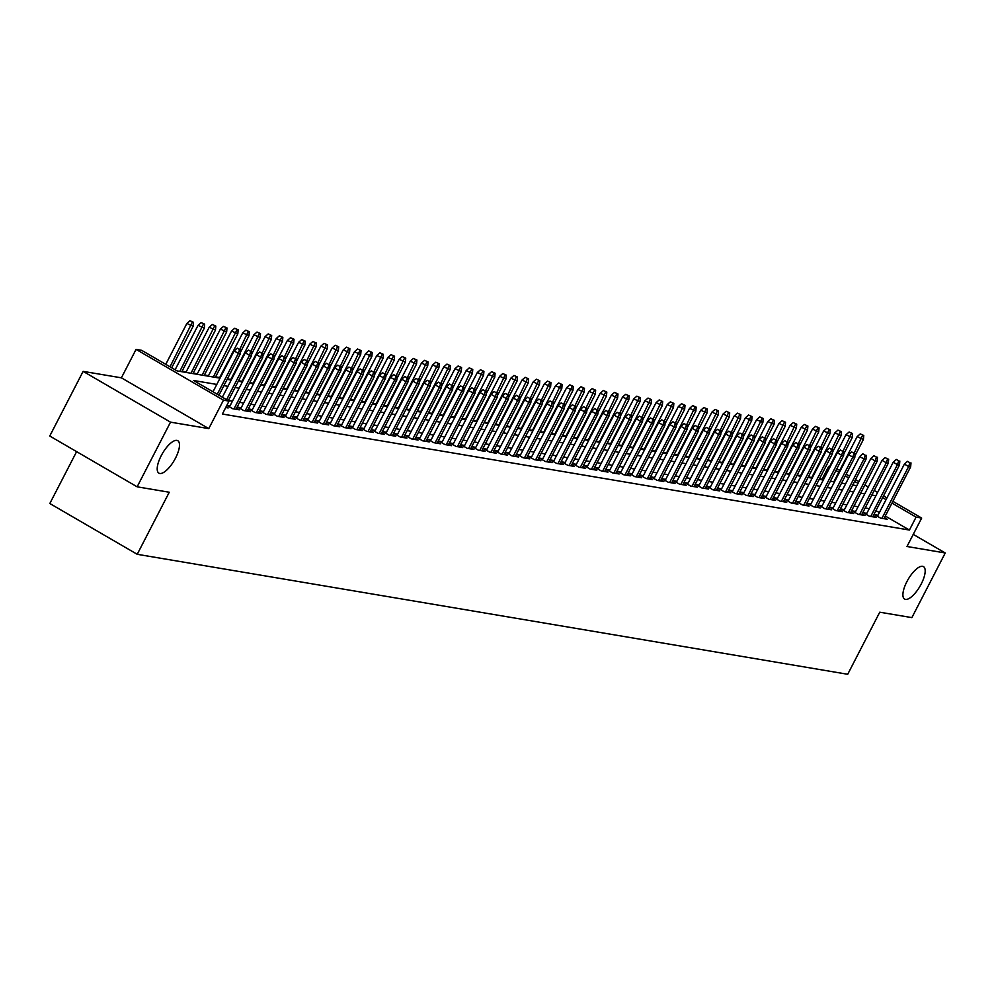 <?xml version="1.0" encoding="UTF-8"?>
<svg xmlns="http://www.w3.org/2000/svg" width="995" height="995" viewBox="0 0 995 995"><rect width="100%" height="100%" fill="white"/><g stroke="black" fill="none" stroke-linecap="round" stroke-linejoin="round"><path stroke-width="1.49" d="M906.893 581.64A18.781 6.853 -59.8 0 1 923.472 566.615A18.781 6.853 -59.8 0 1 921.196 584.053A18.781 6.853 -59.8 0 1 904.604 599.077A18.781 6.853 -59.8 0 1 906.893 581.64M161.202 455.722A18.781 6.853 -59.8 0 1 177.782 440.698A18.781 6.853 -59.8 0 1 175.506 458.135A18.781 6.853 -59.8 0 1 158.914 473.172A18.781 6.853 -59.8 0 1 161.202 455.722M822.778 479.702L822.019 479.267L828.698 466.332L829.606 466.481M76.615 451.63L49.825 503.52L137.223 554.302L847.715 674.274L879.754 612.199L911.88 617.621L945.25 552.971L913.248 534.377M137.223 554.302L169.262 492.239L137.136 486.816L49.75 436.021L83.12 371.371L170.518 422.154L208.776 428.609L223.465 400.164L136.066 349.382L141.651 350.327L177.085 370.911L220.044 378.162M208.776 428.609L121.39 377.826L83.12 371.371M121.39 377.826L136.066 349.382M822.019 479.267L819.482 478.831M811.758 477.525L808.313 476.941M800.589 475.647L797.132 475.063M789.421 473.757L785.963 473.172M778.239 471.866L774.794 471.282M767.07 469.988L763.625 469.404M755.901 468.098L752.456 467.513M744.733 466.207L741.275 465.623M733.564 464.329L730.106 463.745M722.382 462.439L718.937 461.854M711.214 460.548L707.768 459.964M700.045 458.67L696.6 458.086M688.876 456.78L685.418 456.195M677.707 454.889L674.249 454.305M666.526 453.011L663.08 452.426M655.357 451.121L651.912 450.536M644.188 449.23L640.743 448.646M633.019 447.352L629.561 446.767M621.85 445.462L618.392 444.877M610.669 443.571L607.224 442.999M599.5 441.693L596.055 441.108M588.331 439.802L584.886 439.218M577.162 437.912L573.705 437.34M565.993 436.034L562.536 435.449M554.812 434.143L551.367 433.559M543.643 432.253L540.198 431.681M532.474 430.375L529.029 429.79M521.305 428.484L517.848 427.9M510.137 426.594L506.679 426.022M498.955 424.716L495.51 424.131M487.786 422.825L484.341 422.241M476.617 420.935L473.172 420.363M465.449 419.057L461.991 418.472M454.267 417.166L450.822 416.582M443.098 415.276L439.653 414.704M431.929 413.398L428.484 412.813M420.761 411.507L417.315 410.923M409.592 409.617L406.134 409.044M398.41 407.739L394.965 407.154M387.242 405.848L383.796 405.263M376.073 403.958L372.627 403.385M364.904 402.079L361.459 401.495M353.735 400.189L350.277 399.604M342.554 398.298L339.108 397.726M331.385 396.42L327.94 395.836M320.216 394.53L316.771 393.945M309.047 392.639L305.602 392.067M297.878 390.761L294.421 390.177M286.697 388.871L283.252 388.286M275.528 386.98L272.083 386.408M264.359 385.102L260.914 384.518M253.19 383.212L249.745 382.627M242.021 381.321L238.564 380.749M230.84 379.443L227.395 378.859M219.671 377.553L215.592 376.869M208.502 375.662L204.423 374.978M197.333 373.784L193.254 373.088M186.165 371.894L182.085 371.21M137.136 486.816L170.518 422.154M877.988 515.248L874.655 514.689L880.563 518.109L887.266 519.241L884.468 517.624M866.819 513.358L863.486 512.798L869.381 516.231L876.085 517.363L873.299 515.733M855.65 511.467L852.305 510.908L858.212 514.34L864.916 515.472L862.13 513.855M844.469 509.589L841.136 509.03L847.043 512.45L853.747 513.582L850.961 511.965M833.3 507.699L829.967 507.139L835.875 510.572L842.578 511.704L839.792 510.074M822.131 505.808L818.798 505.249L824.706 508.681L831.41 509.813L828.611 508.196M810.962 503.93L807.629 503.37L813.524 506.791L820.228 507.923L817.442 506.306M799.793 502.04L796.448 501.48L802.356 504.913L809.059 506.045L806.273 504.415M788.612 500.162L785.279 499.589L791.187 503.022L797.89 504.154L795.104 502.537M777.443 498.271L774.11 497.711L780.018 501.132L786.722 502.264L783.936 500.647M766.274 496.381L762.941 495.821L768.849 499.254L775.553 500.385L772.754 498.769M755.106 494.503L751.772 493.93L757.668 497.363L764.371 498.495L761.585 496.878M743.937 492.612L740.591 492.052L746.499 495.473L753.203 496.604L750.417 494.988M732.755 490.722L729.422 490.162L735.33 493.595L742.034 494.726L739.248 493.11M721.586 488.844L718.253 488.271L724.161 491.704L730.865 492.836L728.079 491.219M710.418 486.953L707.084 486.393L712.992 489.814L719.696 490.945L716.897 489.329M699.249 485.062L695.915 484.503L701.811 487.936L708.515 489.067L705.729 487.45M688.08 483.184L684.734 482.612L690.642 486.045L697.346 487.177L694.56 485.56M676.899 481.294L673.565 480.734L679.473 484.155L686.177 485.286L683.391 483.669M665.73 479.403L662.396 478.844L668.304 482.276L675.008 483.408L672.222 481.791M654.561 477.525L651.227 476.953L657.135 480.386L663.839 481.518L661.041 479.901M643.392 475.635L640.059 475.075L645.954 478.508L652.658 479.64L649.872 478.01M632.223 473.744L628.877 473.185L634.785 476.617L641.489 477.749L638.703 476.132M621.042 471.866L617.708 471.294L623.616 474.727L630.32 475.859L627.534 474.242M609.873 469.976L606.54 469.416L612.447 472.849L619.151 473.981L616.353 472.351M598.704 468.085L595.371 467.526L601.279 470.958L607.982 472.09L605.184 470.473M587.535 466.207L584.202 465.635L590.097 469.068L596.801 470.2L594.015 468.583M576.366 464.317L573.02 463.757L578.928 467.19L585.632 468.322L582.846 466.692M565.185 462.426L561.852 461.867L567.759 465.299L574.463 466.431L571.677 464.814M554.016 460.548L550.683 459.976L556.591 463.409L563.294 464.541L560.496 462.924M542.847 458.658L539.514 458.098L545.422 461.531L552.113 462.663L549.327 461.033M531.678 456.767L528.345 456.207L534.24 459.64L540.944 460.772L538.158 459.155M520.509 454.889L517.164 454.317L523.072 457.75L529.775 458.882L526.989 457.265M509.328 452.999L505.995 452.439L511.903 455.872L518.606 457.003L515.82 455.374M498.159 451.108L494.826 450.548L500.734 453.981L507.438 455.113L504.639 453.496M486.99 449.23L483.657 448.658L489.565 452.091L496.256 453.222L493.47 451.606M475.821 447.34L472.488 446.78L478.384 450.213L485.087 451.344L482.301 449.715M464.653 445.449L461.307 444.889L467.215 448.322L473.918 449.454L471.132 447.837M453.471 443.571L450.138 442.999L456.046 446.432L462.75 447.563L459.964 445.947M442.302 441.68L438.969 441.121L444.877 444.554L451.581 445.685L448.782 444.056M431.133 439.79L427.8 439.23L433.708 442.663L440.399 443.795L437.613 442.178M419.965 437.912L416.631 437.34L422.527 440.773L429.231 441.904L426.445 440.287M408.783 436.021L405.45 435.462L411.358 438.894L418.062 440.026L415.276 438.397M397.614 434.131L394.281 433.571L400.189 437.004L406.893 438.136L404.107 436.519M386.446 432.253L383.112 431.681L389.02 435.113L395.724 436.245L392.925 434.628M375.277 430.362L371.943 429.803L377.851 433.235L384.543 434.367L381.757 432.738M364.108 428.472L360.775 427.912L366.67 431.345L373.374 432.477L370.588 430.86M352.926 426.594L349.593 426.022L355.501 429.454L362.205 430.586L359.419 428.969M341.758 424.703L338.424 424.144L344.332 427.576L351.036 428.708L348.25 427.079M330.589 422.813L327.255 422.253L333.163 425.686L339.867 426.818L337.069 425.201M319.42 420.935L316.087 420.363L321.994 423.795L328.686 424.927L325.9 423.31M308.251 419.044L304.918 418.485L310.813 421.917L317.517 423.049L314.731 421.42M297.07 417.154L293.736 416.594L299.644 420.027L306.348 421.159L303.562 419.542M285.901 415.276L282.568 414.704L288.475 418.136L295.179 419.268L292.393 417.651M274.732 413.385L271.399 412.825L277.306 416.258L284.01 417.39L281.212 415.761M263.563 411.495L260.23 410.935L266.138 414.368L272.829 415.5L270.043 413.883M252.394 409.617L249.061 409.044L254.956 412.477L261.66 413.609L258.874 411.992M241.213 407.726L237.88 407.166L243.787 410.599L250.491 411.731L247.705 410.102M226.848 405.363L232.619 408.709L239.322 409.84L236.536 408.224M225.728 407.54L228.153 407.95L226.126 406.781M216.81 384.431L193.615 380.513L229.049 401.109L222.37 414.032L909.418 530.049L885.289 516.032M879.356 512.587L875.948 510.597M869.244 508.656L865.165 507.972M858.076 506.766L853.996 506.082M846.894 504.888L842.827 504.191M835.725 502.997L831.646 502.313M824.557 501.107L820.477 500.423M813.388 499.229L809.308 498.532M802.219 497.338L798.139 496.654M791.037 495.448L786.97 494.764M779.869 493.57L775.789 492.873M768.7 491.679L764.62 490.995M757.531 489.789L753.451 489.105M746.362 487.911L742.282 487.214M735.181 486.02L731.114 485.336M724.012 484.13L719.932 483.446M712.843 482.252L708.763 481.555M701.674 480.361L697.594 479.677M690.505 478.471L686.426 477.787M679.324 476.593L675.257 475.896M668.155 474.702L664.075 474.018M656.986 472.812L652.907 472.127M645.817 470.933L641.738 470.237M634.648 469.043L630.569 468.359M623.467 467.152L619.4 466.468M612.298 465.274L608.219 464.578M601.129 463.384L597.05 462.7M589.96 461.493L585.881 460.809M578.791 459.615L574.712 458.919M567.61 457.725L563.543 457.041M556.441 455.847L552.362 455.15M545.272 453.956L541.193 453.26M534.104 452.066L530.024 451.382M522.935 450.188L518.855 449.491M511.753 448.297L507.686 447.613M500.584 446.407L496.505 445.723M489.416 444.529L485.336 443.832M478.247 442.638L474.167 441.954M467.078 440.748L462.998 440.064M455.897 438.87L451.829 438.173M444.728 436.979L440.648 436.295M433.559 435.089L429.479 434.405M422.39 433.211L418.31 432.514M411.221 431.32L407.142 430.636M400.04 429.43L395.973 428.745M388.871 427.551L384.791 426.855M377.702 425.661L373.622 424.977M366.533 423.771L362.454 423.086M355.364 421.892L351.285 421.196M344.183 420.002L340.116 419.318M333.014 418.111L328.935 417.427M321.845 416.233L317.766 415.537M310.676 414.343L306.597 413.659M299.507 412.452L295.428 411.768M288.326 410.574L284.259 409.878M277.157 408.684L273.078 408M265.988 406.793L261.909 406.109M254.819 404.915L250.74 404.219M243.651 403.025L239.571 402.341M232.469 401.134L228.402 400.45M230.044 405.836L226.885 405.301M892.888 501.331L921.668 518.059L906.992 546.504L945.25 552.971M921.668 518.059L916.084 517.114L891.968 503.097M909.418 530.049L916.084 517.114M229.049 401.109L223.465 400.164M836.832 468.757L839.718 470.424M846.173 474.18L849.581 476.157M855.513 479.615L858.921 481.592M864.854 485.038L868.262 487.028M874.195 490.473L877.602 492.45M883.535 495.896L886.955 497.886M858.013 483.359L854.593 481.381M848.66 477.936L845.252 475.958M838.797 472.202L835.912 470.523M829.457 466.767L828.698 466.332M227.134 379.356L231.213 380.053M238.302 381.247L242.382 381.931M249.484 383.137L253.551 383.821M260.653 385.015L264.732 385.712M271.822 386.906L275.901 387.59M282.99 388.796L287.07 389.48M294.159 390.674L298.239 391.371M305.341 392.565L309.408 393.249M316.509 394.455L320.589 395.139M327.678 396.333L331.758 397.03M338.847 398.224L342.927 398.908M350.016 400.114L354.096 400.798M361.197 401.992L365.264 402.689M372.366 403.883L376.446 404.567M383.535 405.773L387.615 406.457M394.704 407.651L398.784 408.348M405.873 409.542L409.952 410.226M417.054 411.433L421.121 412.117M428.223 413.311L432.303 414.007M439.392 415.201L443.471 415.885M450.561 417.092L454.64 417.776M461.73 418.97L465.809 419.666M472.911 420.86L476.978 421.544M484.08 422.751L488.159 423.435M495.249 424.629L499.328 425.325M506.418 426.519L510.497 427.203M517.587 428.41L521.666 429.094M528.768 430.288L532.835 430.984M539.937 432.178L544.016 432.862M551.106 434.069L555.185 434.753M562.274 435.947L566.354 436.643M573.443 437.837L577.523 438.521M584.625 439.728L588.692 440.412M595.794 441.606L599.873 442.302M606.962 443.496L611.042 444.18M618.131 445.387L622.211 446.071M629.313 447.265L633.38 447.961M640.481 449.155L644.561 449.839M651.65 451.046L655.73 451.73M662.819 452.924L666.899 453.62M673.988 454.814L678.068 455.499M685.169 456.705L689.236 457.389M696.338 458.583L700.418 459.28M707.507 460.474L711.587 461.158M718.676 462.364L722.756 463.048M729.845 464.242L733.924 464.939M741.026 466.133L745.093 466.817M752.195 468.023L756.275 468.707M763.364 469.901L767.443 470.598M774.533 471.792L778.612 472.476M785.702 473.682L789.781 474.366M796.883 475.56L800.95 476.257M808.052 477.451L812.131 478.135M819.221 479.341L823.3 480.025M830.39 481.219L834.469 481.916M841.559 483.11L845.638 483.794M852.74 485L856.807 485.684M875.923 495.721L871.844 495.037M864.742 493.843L860.675 493.147M853.573 491.953L849.494 491.269M842.404 490.062L838.325 489.378M831.235 488.184L827.156 487.488M820.067 486.294L815.987 485.61M808.885 484.403L804.818 483.719M797.716 482.525L793.637 481.829M786.547 480.635L782.468 479.951M775.379 478.744L771.299 478.06M764.21 476.866L760.13 476.17M753.028 474.976L748.961 474.292M741.86 473.085L737.78 472.401M730.691 471.207L726.611 470.511M719.522 469.317L715.442 468.633M708.353 467.426L704.273 466.742M697.172 465.548L693.105 464.852M686.003 463.658L681.923 462.974M674.834 461.767L670.754 461.083M663.665 459.889L659.586 459.192M652.496 457.998L648.417 457.314M641.315 456.108L637.248 455.424M630.146 454.23L626.066 453.533M618.977 452.339L614.898 451.655M607.808 450.449L603.729 449.765M596.639 448.571L592.56 447.874M585.458 446.68L581.391 445.996M574.289 444.79L570.21 444.106M563.12 442.912L559.041 442.215M551.951 441.021L547.872 440.337M540.783 439.131L536.703 438.447M529.601 437.253L525.534 436.556M518.432 435.362L514.353 434.678M507.263 433.472L503.184 432.788M496.095 431.594L492.015 430.897M484.913 429.703L480.846 429.019M473.744 427.813L469.677 427.129M462.575 425.935L458.496 425.238M451.407 424.044L447.327 423.36M440.238 422.154L436.158 421.47M429.056 420.276L424.989 419.579M417.888 418.385L413.808 417.701M406.719 416.495L402.639 415.81M395.55 414.616L391.47 413.92M384.381 412.726L380.301 412.042M373.2 410.835L369.133 410.151M362.031 408.957L357.951 408.261M350.862 407.067L346.782 406.383M339.693 405.176L335.613 404.492M328.524 403.298L324.445 402.602M317.343 401.408L313.276 400.724M306.174 399.53L302.094 398.833M295.005 397.639L290.926 396.943M283.836 395.749L279.757 395.065M272.667 393.871L268.588 393.174M261.486 391.98L257.419 391.296M250.317 390.09L246.238 389.406M239.148 388.212L235.069 387.515M227.979 386.321L223.9 385.637M886.035 499.652L882.627 497.674M239.596 349.543L237.233 348.175L239.596 349.543L238.365 353.387L240.367 353.722L218.95 395.239M217.258 394.256L238.365 353.387L234.111 350.912L213.005 391.781M237.233 348.175L234.111 350.912M240.367 353.722L240.715 349.73M193.478 322.28L189.995 320.726L193.478 322.28L193.129 326.273L186.873 323.462L165.767 364.332M192.358 322.094L170.021 366.807M193.129 326.273L171.7 367.789M186.873 323.462L189.995 320.726M250.765 351.434L248.402 350.066L250.765 351.434L249.534 355.265L251.536 355.613L228.29 400.662M226.599 399.691L249.534 355.265L245.28 352.802L222.358 397.216M248.402 350.066L245.28 352.802M251.536 355.613L251.884 351.621M261.934 353.324L259.583 351.944L261.934 353.324L260.702 357.155L262.717 357.491L235.989 409.281M233.974 408.933L260.702 357.155L256.449 354.68L229.497 406.893M259.583 351.944L256.449 354.68M262.717 357.491L263.053 353.511M273.115 355.203L270.752 353.834L273.115 355.203L271.871 359.046L273.886 359.382L247.158 411.159M245.143 410.823L271.871 359.046L267.618 356.571L240.678 408.783M270.752 353.834L267.618 356.571M273.886 359.382L274.222 355.389M284.284 357.093L281.921 355.725L284.284 357.093L283.04 360.924L285.055 361.272L258.327 413.049M256.312 412.714L283.04 360.924L278.799 358.461L251.847 410.674M281.921 355.725L278.799 358.461M285.055 361.272L285.403 357.28M204.647 324.171L201.164 322.604L204.647 324.171L204.298 328.163L198.042 325.353L175.12 369.767M203.527 323.984L179.809 371.371M204.298 328.163L181.824 371.707M198.042 325.353L201.164 322.604M215.815 326.062L212.333 324.494L215.815 326.062L215.48 330.041L209.211 327.231L185.903 372.404M214.696 325.862L190.99 373.262M215.48 330.041L192.993 373.598M209.211 327.231L212.333 324.494M226.984 327.94L223.514 326.385L226.984 327.94L226.649 331.932L220.38 329.121L197.072 374.282M225.877 327.753L202.159 375.14M226.649 331.932L204.162 375.488M220.38 329.121L223.514 326.385M238.166 329.83L234.683 328.263L238.166 329.83L237.817 333.822L231.549 331.012L208.241 376.172M237.046 329.644L213.328 377.03M237.817 333.822L215.343 377.366M231.549 331.012L234.683 328.263M295.453 358.984L293.09 357.603L295.453 358.984L294.221 362.814L296.224 363.15L269.496 414.94M267.493 414.592L294.221 362.814L289.968 360.339L263.016 412.552M293.09 357.603L289.968 360.339M296.224 363.15L296.572 359.17M249.335 331.721L245.852 330.153L249.335 331.721L248.986 335.701L242.73 332.89L219.41 378.063M248.215 331.522L239.82 349.22M248.986 335.701L240.504 352.13M242.73 332.89L245.852 330.153M306.622 360.862L304.259 359.493L306.622 360.862L305.39 364.705L307.393 365.041L280.677 416.818M278.662 416.482L305.39 364.705L301.137 362.23L274.185 414.442M304.259 359.493L301.137 362.23M307.393 365.041L307.741 361.048M260.503 333.599L257.021 332.044L260.503 333.599L260.155 337.591L253.899 334.78L230.591 379.941M259.384 333.412L251.001 351.111M260.155 337.591L251.673 354.021M253.899 334.78L257.021 332.044M317.791 362.752L315.44 361.384L317.791 362.752L316.559 366.583L318.574 366.931L291.846 418.708M289.831 418.373L316.559 366.583L312.306 364.12L285.354 416.333M315.44 361.384L312.306 364.12M318.574 366.931L318.91 362.939M271.672 335.489L268.19 333.922L271.672 335.489L271.337 339.482L265.068 336.671L241.76 381.831M270.553 335.303L262.17 352.989M271.337 339.482L262.854 355.911M265.068 336.671L268.19 333.922M328.972 364.643L326.609 363.262L328.972 364.643L327.728 368.473L329.743 368.809L303.015 420.599M301 420.251L327.728 368.473L323.474 365.998L296.535 418.211M326.609 363.262L323.474 365.998M329.743 368.809L330.079 364.829M282.841 337.38L279.371 335.812L282.841 337.38L282.505 341.36L276.237 338.549L252.929 383.722M281.734 337.181L273.339 354.879M282.505 341.36L274.023 357.79M276.237 338.549L279.371 335.812M340.141 366.521L337.778 365.153L340.141 366.521L338.897 370.364L340.912 370.7L314.184 422.477M312.169 422.141L338.897 370.364L334.656 367.889L307.704 420.101M337.778 365.153L334.656 367.889M340.912 370.7L341.26 366.707M294.022 339.258L290.54 337.703L294.022 339.258L293.674 343.25L287.406 340.439L264.098 385.6M292.903 339.071L284.508 356.77M293.674 343.25L285.192 359.68M287.406 340.439L290.54 337.703M351.31 368.411L348.946 367.043L351.31 368.411L350.078 372.242L352.081 372.59L325.353 424.367M323.35 424.032L350.078 372.242L345.825 369.779L318.873 421.992M348.946 367.043L345.825 369.779M352.081 372.59L352.429 368.598M305.191 341.148L301.709 339.581L305.191 341.148L304.843 345.141L298.587 342.33L275.267 387.49M304.072 340.962L295.677 358.648M304.843 345.141L296.361 361.571M298.587 342.33L301.709 339.581M362.478 370.302L360.115 368.921L362.478 370.302L361.247 374.132L363.25 374.468L336.534 426.258M334.519 425.91L361.247 374.132L356.994 371.657L330.041 423.87M360.115 368.921L356.994 371.657M363.25 374.468L363.598 370.488M316.36 343.039L312.878 341.472L316.36 343.039L316.012 347.019L309.756 344.208L286.448 389.381M315.241 342.84L306.858 360.538M316.012 347.019L307.53 363.449M309.756 344.208L312.878 341.472M373.647 372.18L371.297 370.812L373.647 372.18L372.416 376.023L374.431 376.359L347.703 428.136M345.688 427.8L372.416 376.023L368.162 373.548L341.21 425.76M371.297 370.812L368.162 373.548M374.431 376.359L374.767 372.366M327.529 344.917L324.047 343.362L327.529 344.917L327.193 348.909L320.925 346.098L297.617 391.259M326.41 344.73L318.027 362.429M327.193 348.909L318.711 365.339M320.925 346.098L324.047 343.362M384.829 374.07L382.466 372.702L384.829 374.07L383.585 377.901L385.6 378.249L358.872 430.027M356.857 429.691L383.585 377.901L379.331 375.438L352.392 427.651M382.466 372.702L379.331 375.438M385.6 378.249L385.936 374.257M338.698 346.807L335.228 345.24L338.698 346.807L338.362 350.787L332.094 347.989L308.786 393.149M337.591 346.621L329.196 364.307M338.362 350.787L329.88 367.23M332.094 347.989L335.228 345.24M395.998 375.961L393.634 374.58L395.998 375.961L394.754 379.791L396.769 380.127L370.04 431.917M368.026 431.569L394.754 379.791L390.513 377.316L363.561 429.529M393.634 374.58L390.513 377.316M396.769 380.127L397.117 376.147M349.879 348.698L346.397 347.131L349.879 348.698L349.531 352.678L343.263 349.867L319.955 395.04M348.76 348.499L340.365 366.197M349.531 352.678L341.049 369.108M343.263 349.867L346.397 347.131M407.166 377.839L404.803 376.471L407.166 377.839L405.935 381.682L407.938 382.018L381.209 433.795M379.207 433.459L405.935 381.682L401.681 379.207L374.729 431.42M404.803 376.471L401.681 379.207M407.938 382.018L408.286 378.025M361.048 350.576L357.566 349.021L361.048 350.576L360.7 354.568L354.444 351.757L331.124 396.918M359.929 350.389L351.533 368.088M360.7 354.568L352.218 370.998M354.444 351.757L357.566 349.021M418.335 379.729L415.972 378.361L418.335 379.729L417.104 383.56L419.106 383.908L392.391 435.686M390.376 435.35L417.104 383.56L412.85 381.097L385.898 433.31M415.972 378.361L412.85 381.097M419.106 383.908L419.455 379.916M372.217 352.466L368.735 350.899L372.217 352.466L371.869 356.446L365.613 353.648L342.305 398.808M371.098 352.28L362.715 369.966M371.869 356.446L363.386 372.889M365.613 353.648L368.735 350.899M429.504 381.62L427.153 380.239L429.504 381.62L428.273 385.451L430.288 385.786L403.56 437.576M401.545 437.228L428.273 385.451L424.019 382.976L397.067 435.188M427.153 380.239L424.019 382.976M430.288 385.786L430.624 381.806M383.386 354.357L379.903 352.79L383.386 354.357L383.05 358.337L376.782 355.526L353.474 400.699M382.267 354.158L373.884 371.856M383.05 358.337L374.568 374.767M376.782 355.526L379.903 352.79M440.685 383.498L438.322 382.13L440.685 383.498L439.442 387.341L441.457 387.677L414.728 439.454M412.714 439.118L439.442 387.341L435.188 384.866L408.248 437.079M438.322 382.13L435.188 384.866M441.457 387.677L441.805 383.684M394.555 356.235L391.085 354.68L394.555 356.235L394.219 360.227L387.95 357.416L364.643 402.577M393.448 356.048L385.053 373.747M394.219 360.227L385.737 376.657M387.95 357.416L391.085 354.68M451.854 385.388L449.491 384.02L451.854 385.388L450.611 389.219L452.625 389.567L425.897 441.345M423.895 441.009L450.611 389.219L446.369 386.756L419.417 438.969M449.491 384.02L446.369 386.756M452.625 389.567L452.974 385.575M405.736 358.125L402.254 356.558L405.736 358.125L405.388 362.105L399.119 359.307L375.812 404.467M404.617 357.939L396.221 375.625M405.388 362.105L396.905 378.548M399.119 359.307L402.254 356.558M463.023 387.279L460.66 385.898L463.023 387.279L461.792 391.11L463.794 391.445L437.066 443.235M435.064 442.887L461.792 391.11L457.538 388.635L430.586 440.847M460.66 385.898L457.538 388.635M463.794 391.445L464.143 387.465M416.905 360.016L413.422 358.449L416.905 360.016L416.557 363.996L410.301 361.185L386.98 406.358M415.786 359.817L407.39 377.515M416.557 363.996L408.074 380.426M410.301 361.185L413.422 358.449M474.192 389.157L471.829 387.789L474.192 389.157L472.961 393L474.963 393.336L448.247 445.113M446.233 444.777L472.961 393L468.707 390.525L441.755 442.738M471.829 387.789L468.707 390.525M474.963 393.336L475.312 389.344M428.074 361.894L424.591 360.339L428.074 361.894L427.726 365.886L421.47 363.075L398.162 408.236M426.954 361.707L418.572 379.406M427.726 365.886L419.243 382.316M421.47 363.075L424.591 360.339M485.361 391.047L483.01 389.679L485.361 391.047L484.13 394.878L486.145 395.226L459.416 447.004M457.401 446.668L484.13 394.878L479.876 392.416L452.924 444.628M483.01 389.679L479.876 392.416M486.145 395.226L486.48 391.234M439.243 363.784L435.773 362.217L439.243 363.784L438.907 367.764L432.638 364.966L409.331 410.127M438.123 363.598L429.74 381.284M438.907 367.764L430.425 384.207M432.638 364.966L435.773 362.217M496.542 392.938L494.179 391.557L496.542 392.938L495.299 396.769L497.313 397.104L470.585 448.894M468.57 448.546L495.299 396.769L491.045 394.294L464.105 446.506M494.179 391.557L491.045 394.294M497.313 397.104L497.662 393.124M450.412 365.675L446.942 364.108L450.412 365.675L450.076 369.655L443.807 366.844L420.499 412.017M449.305 365.476L440.909 383.174M450.076 369.655L441.593 386.085M443.807 366.844L446.942 364.108M507.711 394.816L505.348 393.448L507.711 394.816L506.467 398.659L508.482 398.995L481.754 450.772M479.752 450.437L506.467 398.659L502.226 396.184L475.274 448.397M505.348 393.448L502.226 396.184M508.482 398.995L508.831 395.003M461.593 367.553L458.11 365.998L461.593 367.553L461.245 371.545L454.976 368.735L431.668 413.895M460.474 367.366L452.078 385.065M461.245 371.545L452.762 387.975M454.976 368.735L458.11 365.998M518.88 396.706L516.517 395.326L518.88 396.706L517.649 400.537L519.651 400.885L492.923 452.663M490.921 452.327L517.649 400.537L513.395 398.075L486.443 450.287M516.517 395.326L513.395 398.075M519.651 400.885L519.999 396.893M472.762 369.443L469.279 367.876L472.762 369.443L472.414 373.423L466.157 370.625L442.837 415.786M471.642 369.257L463.26 386.943M472.414 373.423L463.931 389.866M466.157 370.625L469.279 367.876M530.049 398.597L527.686 397.216L530.049 398.597L528.818 402.428L530.82 402.764L504.104 454.553M502.089 454.205L528.818 402.428L524.564 399.953L497.612 452.165M527.686 397.216L524.564 399.953M530.82 402.764L531.168 398.784M483.931 371.334L480.448 369.767L483.931 371.334L483.582 375.314L477.326 372.503L454.019 417.676M482.811 371.135L474.428 388.834M483.582 375.314L475.1 391.744M477.326 372.503L480.448 369.767M541.23 400.475L538.867 399.107L541.23 400.475L539.986 404.318L542.001 404.654L515.273 456.431M513.258 456.096L539.986 404.318L535.733 401.843L508.781 454.056M538.867 399.107L535.733 401.843M542.001 404.654L542.337 400.662M495.1 373.212L491.629 371.657L495.1 373.212L494.764 377.204L488.495 374.394L465.187 419.554M493.98 373.025L485.597 390.724M494.764 377.204L486.281 393.634M488.495 374.394L491.629 371.657M552.399 402.366L550.036 400.985L552.399 402.366L551.155 406.196L553.17 406.545L526.442 458.322M524.427 457.986L551.155 406.196L546.902 403.734L519.962 455.946M550.036 400.985L546.902 403.734M553.17 406.545L553.519 402.552M506.268 375.103L502.798 373.535L506.268 375.103L505.933 379.083L499.664 376.272L476.356 421.445M505.161 374.916L496.766 392.602M505.933 379.083L497.45 395.525M499.664 376.272L502.798 373.535M563.568 404.256L561.205 402.875L563.568 404.256L562.324 408.087L564.339 408.423L537.611 460.212M535.608 459.864L562.324 408.087L558.083 405.612L531.131 457.824M561.205 402.875L558.083 405.612M564.339 408.423L564.687 404.443M517.45 376.993L513.967 375.426L517.45 376.993L517.101 380.973L510.833 378.162L487.525 423.335M516.33 376.794L507.935 394.493M517.101 380.973L508.619 397.403M510.833 378.162L513.967 375.426M574.737 406.134L572.374 404.766L574.737 406.134L573.506 409.977L575.508 410.313L548.78 462.09M546.777 461.755L573.506 409.977L569.252 407.502L542.3 459.715M572.374 404.766L569.252 407.502M575.508 410.313L575.856 406.321M528.619 378.871L525.136 377.316L528.619 378.871L528.27 382.864L522.014 380.053L498.694 425.213M527.499 378.685L519.116 396.383M528.27 382.864L519.788 399.293M522.014 380.053L525.136 377.316M585.906 408.025L583.543 406.644L585.906 408.025L584.674 411.855L586.677 412.204L559.961 463.981M557.946 463.645L584.674 411.855L580.421 409.393L553.469 461.605M583.543 406.644L580.421 409.393M586.677 412.204L587.025 408.211M539.787 380.762L536.305 379.194L539.787 380.762L539.439 384.742L533.183 381.931L509.875 427.104M538.668 380.575L530.285 398.261M539.439 384.742L530.957 401.184M533.183 381.931L536.305 379.194M597.087 409.903L594.724 408.535L597.087 409.903L595.843 413.746L597.858 414.082L571.13 465.871M569.115 465.523L595.843 413.746L591.59 411.271L564.638 463.483M594.724 408.535L591.59 411.271M597.858 414.082L598.194 410.102M550.956 382.652L547.486 381.085L550.956 382.652L550.621 386.632L544.352 383.821L521.044 428.982M549.837 382.453L541.454 400.152M550.621 386.632L542.138 403.062M544.352 383.821L547.486 381.085M608.256 411.793L605.893 410.425L608.256 411.793L607.012 415.636L609.027 415.972L582.299 467.749M580.284 467.414L607.012 415.636L602.759 413.161L575.819 465.374M605.893 410.425L602.759 413.161M609.027 415.972L609.375 411.98M562.125 384.53L558.655 382.976L562.125 384.53L561.789 388.523L555.521 385.712L532.213 430.872M561.018 384.344L552.623 402.042M561.789 388.523L553.307 404.953M555.521 385.712L558.655 382.976M619.425 413.684L617.062 412.303L619.425 413.684L618.181 417.514L620.196 417.863L593.468 469.64M591.465 469.304L618.181 417.514L613.94 415.052L586.988 467.264M617.062 412.303L613.94 415.052M620.196 417.863L620.544 413.87M573.307 386.421L569.824 384.854L573.307 386.421L572.958 390.401L566.702 387.59L543.382 432.763M572.187 386.234L563.792 403.92M572.958 390.401L564.476 406.843M566.702 387.59L569.824 384.854M630.594 415.562L628.231 414.194L630.594 415.562L629.362 419.405L631.365 419.741L604.637 471.53M602.634 471.182L629.362 419.405L625.109 416.93L598.157 469.142M628.231 414.194L625.109 416.93M631.365 419.741L631.713 415.761M584.475 388.311L580.993 386.744L584.475 388.311L584.127 392.291L577.871 389.48L554.551 434.641M583.356 388.112L574.973 405.811M584.127 392.291L575.645 408.721M577.871 389.48L580.993 386.744M641.763 417.452L639.399 416.084L641.763 417.452L640.531 421.295L642.534 421.631L615.818 473.409M613.803 473.073L640.531 421.295L636.278 418.82L609.326 471.033M639.399 416.084L636.278 418.82M642.534 421.631L642.882 417.639M595.644 390.189L592.162 388.635L595.644 390.189L595.296 394.182L589.04 391.371L565.732 436.531M594.525 390.003L586.142 407.701M595.296 394.182L586.814 410.612M589.04 391.371L592.162 388.635M652.944 419.343L650.581 417.962L652.944 419.343L651.7 423.173L653.715 423.522L626.987 475.299M624.972 474.963L651.7 423.173L647.446 420.711L620.494 472.923M650.581 417.962L647.446 420.711M653.715 423.522L654.051 419.529M606.813 392.08L603.343 390.513L606.813 392.08L606.477 396.06L600.209 393.249L576.901 438.422M605.694 391.893L597.311 409.579M606.477 396.06L597.995 412.502M600.209 393.249L603.343 390.513M664.113 421.221L661.75 419.853L664.113 421.221L662.869 425.064L664.884 425.4L638.156 477.19M636.141 476.841L662.869 425.064L658.615 422.589L631.676 474.802M661.75 419.853L658.615 422.589M664.884 425.4L665.232 421.42M617.982 393.97L614.512 392.403L617.982 393.97L617.646 397.95L611.378 395.139L588.07 440.3M616.875 393.771L608.48 411.47M617.646 397.95L609.164 414.38M611.378 395.139L614.512 392.403M675.282 423.111L672.918 421.743L675.282 423.111L674.038 426.954L676.053 427.29L649.325 479.068M647.322 478.732L674.038 426.954L669.797 424.479L642.845 476.692M672.918 421.743L669.797 424.479M676.053 427.29L676.401 423.298M629.163 395.848L625.681 394.294L629.163 395.848L628.815 399.841L622.559 397.03L599.239 442.19M628.044 395.662L619.649 413.348M628.815 399.841L620.333 416.271M622.559 397.03L625.681 394.294M686.45 425.002L684.087 423.621L686.45 425.002L685.219 428.833L687.222 429.181L660.493 480.958M658.491 480.622L685.219 428.833L680.966 426.37L654.014 478.583M684.087 423.621L680.966 426.37M687.222 429.181L687.57 425.188M640.332 397.739L636.85 396.172L640.332 397.739L639.984 401.719L633.728 398.908L610.408 444.081M639.213 397.552L630.83 415.238M639.984 401.719L631.502 418.161M633.728 398.908L636.85 396.172M697.619 426.88L695.256 425.512L697.619 426.88L696.388 430.723L698.403 431.059L671.675 482.849M669.66 482.5L696.388 430.723L692.134 428.248L665.182 480.461M695.256 425.512L692.134 428.248M698.403 431.059L698.739 427.079M651.501 399.629L648.019 398.062L651.501 399.629L651.153 403.609L644.897 400.798L621.589 445.959M650.382 399.43L641.999 417.129M651.153 403.609L642.67 420.039M644.897 400.798L648.019 398.062M708.801 428.77L706.438 427.402L708.801 428.77L707.557 432.614L709.572 432.949L682.844 484.727M680.829 484.391L707.557 432.614L703.303 430.138L676.351 482.351M706.438 427.402L703.303 430.138M709.572 432.949L709.908 428.957M662.67 401.507L659.2 399.953L662.67 401.507L662.334 405.5L656.066 402.689L632.758 447.849M661.551 401.321L653.168 419.007M662.334 405.5L653.852 421.93M656.066 402.689L659.2 399.953M719.97 430.661L717.606 429.28L719.97 430.661L718.726 434.492L720.741 434.827L694.012 486.617M691.998 486.281L718.726 434.492L714.472 432.029L687.533 484.242M717.606 429.28L714.472 432.029M720.741 434.827L721.089 430.847M673.839 403.398L670.369 401.831L673.839 403.398L673.503 407.378L667.235 404.567L643.927 449.74M672.732 403.211L664.337 420.897M673.503 407.378L665.021 423.82M667.235 404.567L670.369 401.831M731.138 432.539L728.775 431.171L731.138 432.539L729.895 436.382L731.91 436.718L705.181 488.508M703.179 488.159L729.895 436.382L725.654 433.907L698.701 486.12M728.775 431.171L725.654 433.907M731.91 436.718L732.258 432.738M685.02 405.288L681.538 403.721L685.02 405.288L684.672 409.268L678.416 406.457L655.096 451.618M683.901 405.089L675.505 422.788M684.672 409.268L676.19 425.698M678.416 406.457L681.538 403.721M742.307 434.429L739.944 433.061L742.307 434.429L741.076 438.273L743.078 438.608L716.35 490.386M714.348 490.05L741.076 438.273L736.822 435.798L709.87 488.01M739.944 433.061L736.822 435.798M743.078 438.608L743.427 434.616M696.189 407.166L692.707 405.612L696.189 407.166L695.841 411.159L689.585 408.348L666.264 453.509M695.07 406.98L686.687 424.666M695.841 411.159L687.358 427.589M689.585 408.348L692.707 405.612M753.476 436.32L751.113 434.939L753.476 436.32L752.245 440.151L754.26 440.486L727.532 492.276M725.517 491.94L752.245 440.151L747.991 437.688L721.039 489.901M751.113 434.939L747.991 437.688M754.26 440.486L754.596 436.506M707.358 409.057L703.875 407.49L707.358 409.057L707.01 413.037L700.754 410.226L677.446 455.399M706.239 408.87L697.856 426.556M707.01 413.037L698.54 429.479M700.754 410.226L703.875 407.49M764.657 438.198L762.294 436.83L764.657 438.198L763.414 442.041L765.429 442.377L738.7 494.167M736.686 493.818L763.414 442.041L759.16 439.566L732.208 491.779M762.294 436.83L759.16 439.566M765.429 442.377L765.764 438.397M718.527 410.935L715.057 409.38L718.527 410.935L718.191 414.927L711.922 412.117L688.615 457.277M717.407 410.748L709.025 428.447M718.191 414.927L709.709 431.357M711.922 412.117L715.057 409.38M775.826 440.088L773.463 438.72L775.826 440.088L774.583 443.932L776.597 444.267L749.869 496.045M747.854 495.709L774.583 443.932L770.329 441.457L743.389 493.669M773.463 438.72L770.329 441.457M776.597 444.267L776.946 440.275M729.696 412.825L726.226 411.271L729.696 412.825L729.36 416.818L723.091 414.007L699.783 459.168M728.589 412.639L720.193 430.325M729.36 416.818L720.877 433.248M723.091 414.007L726.226 411.271M786.995 441.979L784.632 440.598L786.995 441.979L785.751 445.81L787.766 446.146L761.038 497.935M759.036 497.599L785.751 445.81L781.51 443.347L754.558 495.56M784.632 440.598L781.51 443.347M787.766 446.146L788.115 442.166M740.877 414.716L737.394 413.149L740.877 414.716L740.529 418.696L734.273 415.885L710.952 461.058M739.758 414.529L731.362 432.216M740.529 418.696L732.046 435.138M734.273 415.885L737.394 413.149M798.164 443.857L795.801 442.489L798.164 443.857L796.933 447.7L798.935 448.036L772.207 499.826M770.205 499.478L796.933 447.7L792.679 445.225L765.727 497.438M795.801 442.489L792.679 445.225M798.935 448.036L799.283 444.056M752.046 416.594L748.563 415.039L752.046 416.594L751.698 420.587L745.442 417.776L722.121 462.936M750.926 416.407L742.544 434.106M751.698 420.587L743.215 437.016M745.442 417.776L748.563 415.039M809.333 445.748L806.97 444.379L809.333 445.748L808.102 449.591L810.117 449.927L783.388 501.704M781.373 501.368L808.102 449.591L803.848 447.116L776.896 499.328M806.97 444.379L803.848 447.116M810.117 449.927L810.452 445.934M763.215 418.485L759.732 416.93L763.215 418.485L762.866 422.477L756.61 419.666L733.303 464.827M762.095 418.298L753.712 435.984M762.866 422.477L754.397 438.907M756.61 419.666L759.732 416.93M820.514 447.638L818.151 446.257L820.514 447.638L819.271 451.469L821.285 451.805L794.557 503.594M792.542 503.259L819.271 451.469L815.017 449.006L788.065 501.219M818.151 446.257L815.017 449.006M821.285 451.805L821.621 447.825M774.384 420.375L770.914 418.808L774.384 420.375L774.048 424.355L767.779 421.544L744.471 466.717M773.264 420.188L764.881 437.875M774.048 424.355L765.565 440.797M767.779 421.544L770.914 418.808M831.683 449.516L829.32 448.148L831.683 449.516L830.439 453.359L832.454 453.695L805.726 505.485M803.711 505.137L830.439 453.359L826.186 450.884L799.246 503.097M829.32 448.148L826.186 450.884M832.454 453.695L832.803 449.715M785.553 422.253L782.082 420.698L785.553 422.253L785.217 426.246L778.948 423.435L755.64 468.595M784.446 422.067L776.05 439.765M785.217 426.246L776.734 442.675M778.948 423.435L782.082 420.698M842.852 451.407L840.489 450.038L842.852 451.407L841.608 455.237L843.623 455.586L816.895 507.363M814.893 507.027L841.608 455.237L837.367 452.775L810.415 504.987M840.489 450.038L837.367 452.775M843.623 455.586L843.971 451.593M796.734 424.144L793.251 422.589L796.734 424.144L796.386 428.136L790.129 425.325L766.809 470.486M795.614 423.957L787.219 441.643M796.386 428.136L787.903 444.566M790.129 425.325L793.251 422.589M854.021 453.297L851.658 451.917L854.021 453.297L852.79 457.128L854.792 457.464L828.064 509.253M826.061 508.918L852.79 457.128L848.536 454.665L821.584 506.878M851.658 451.917L848.536 454.665M854.792 457.464L855.14 453.484M807.903 426.034L804.42 424.467L807.903 426.034L807.554 430.014L801.298 427.203L777.978 472.376M806.783 425.848L798.4 443.534M807.554 430.014L799.072 446.456M801.298 427.203L804.42 424.467M865.19 455.175L862.827 453.807L865.19 455.175L863.958 459.018L865.973 459.354L839.245 511.144M837.23 510.796L863.958 459.018L859.705 456.543L832.753 508.756M862.827 453.807L859.705 456.543M865.973 459.354L866.309 455.374M819.072 427.912L815.589 426.357L819.072 427.912L818.723 431.905L812.467 429.094L789.159 474.254M817.952 427.726L809.569 445.424M818.723 431.905L810.253 448.335M812.467 429.094L815.589 426.357M876.371 457.066L874.008 455.698L876.371 457.066L875.127 460.896L877.142 461.245L850.414 513.022M848.399 512.686L875.127 460.896L870.874 458.434L843.922 510.646M874.008 455.698L870.874 458.434M877.142 461.245L877.478 457.252M830.24 429.803L826.77 428.248L830.24 429.803L829.905 433.795L823.636 430.984L800.328 476.145M829.121 429.616L820.738 447.302M829.905 433.795L821.422 450.225M823.636 430.984L826.77 428.248M887.54 458.956L885.177 457.576L887.54 458.956L886.296 462.787L888.311 463.123L861.583 514.912M859.568 514.577L886.296 462.787L882.043 460.324L855.103 512.537M885.177 457.576L882.043 460.324M888.311 463.123L888.659 459.143M841.409 431.693L837.939 430.126L841.409 431.693L841.073 435.673L834.805 432.862L811.497 478.035M840.302 431.507L831.907 449.193M841.073 435.673L832.591 452.116M834.805 432.862L837.939 430.126M898.709 460.834L896.346 459.466L898.709 460.834L897.465 464.677L899.48 465.013L872.752 516.791M870.749 516.455L897.465 464.677L893.224 462.202L866.272 514.415M896.346 459.466L893.224 462.202M899.48 465.013L899.828 461.033M852.591 433.571L849.108 432.017L852.591 433.571L852.242 437.564L845.986 434.753L822.666 479.913M851.471 433.385L843.076 451.083M852.242 437.564L843.76 453.994M845.986 434.753L849.108 432.017M909.878 462.725L907.515 461.357L909.878 462.725L908.646 466.555L910.649 466.904L883.921 518.681M881.918 518.345L908.646 466.555L904.393 464.093L877.441 516.305M907.515 461.357L904.393 464.093M910.649 466.904L910.997 462.911M863.76 435.462L860.277 433.907L863.76 435.462L863.411 439.454L857.155 436.643L833.835 481.804M862.64 435.275L854.257 452.961M863.411 439.454L854.929 455.884M857.155 436.643L860.277 433.907"/></g></svg>
